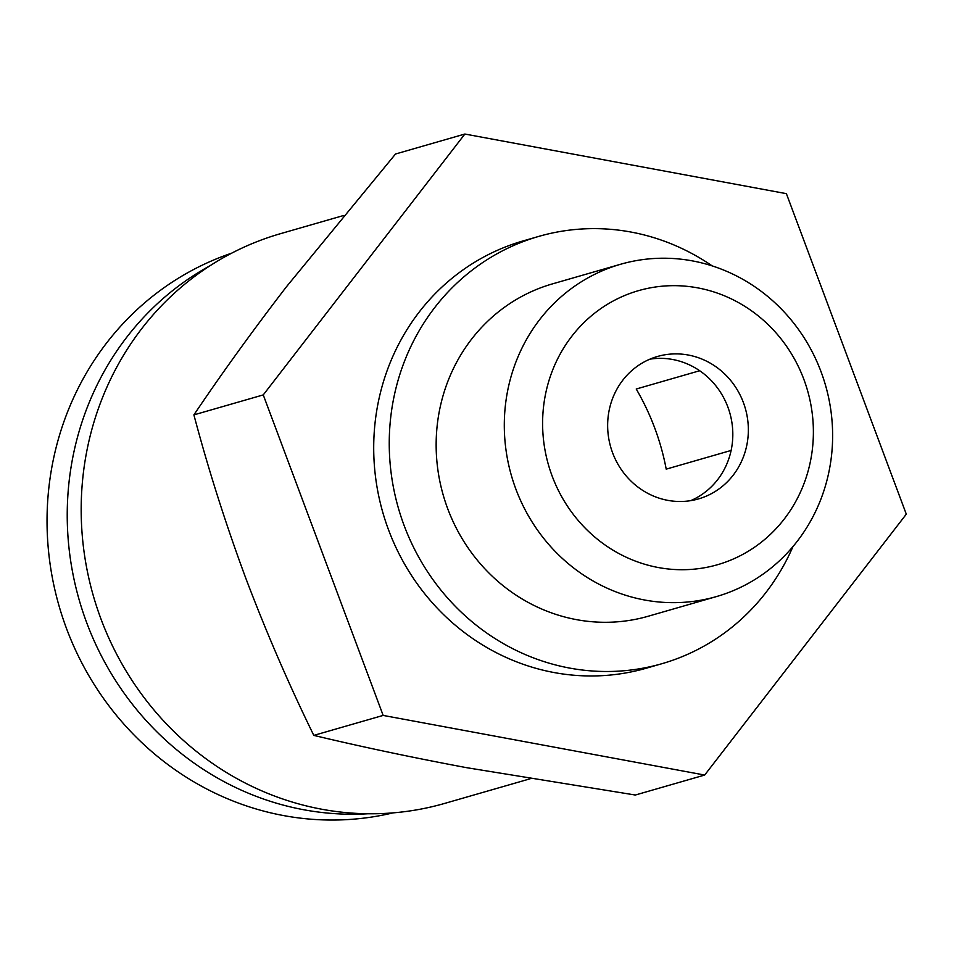 <?xml version="1.0" encoding="UTF-8"?>
<svg xmlns="http://www.w3.org/2000/svg" width="954" height="954" viewBox="0 0 954 954"><rect width="100%" height="100%" fill="white"/><g stroke="black" fill="none" stroke-linecap="round" stroke-linejoin="round"><path stroke-width="1.43" d="M704.684 775.053L635.328 795.028L466.244 767.612C411.544 757.345 360.731 746.612 313.806 735.391C288.919 684.602 266.154 631.977 245.536 577.54C225.394 523.007 208.187 468.784 193.9 414.883C221.507 373.825 252.333 331.145 286.379 286.844L395.516 154.011L464.872 134.037L263.256 394.908L383.162 715.417L704.684 775.053L906.3 514.17L786.394 193.662L464.872 134.037M231.739 253.144A291.519 275.467 73.9 0 0 48.332 549.027A291.519 275.467 73.9 0 0 283.6 815.575A291.519 275.467 73.9 0 0 392.976 812.88M210.107 265.689A291.519 275.467 73.9 0 0 71.681 567.141A291.519 275.467 73.9 0 0 303.789 809.755A291.519 275.467 73.9 0 0 367.982 813.762M343.523 215.521L280.548 233.658A296.467 280.142 73.9 0 0 81.972 531.807A296.467 280.142 73.9 0 0 321.76 809.231A296.467 280.142 73.9 0 0 444.671 803.411L530.09 778.81M383.162 715.417L313.806 735.391M263.256 394.908L193.9 414.883M688.216 355.019A74.114 70.036 -106.1 0 1 748.151 424.375A74.114 70.036 -106.1 0 1 698.507 498.906A74.114 70.036 -106.1 0 1 610.703 447.068A74.114 70.036 -106.1 0 1 657.485 356.474A74.114 70.036 -106.1 0 1 688.216 355.019M658.343 567.535A142.623 134.776 73.9 0 0 803.828 379.275A142.623 134.776 73.9 0 0 571.816 336.249A142.623 134.776 73.9 0 0 658.343 567.535M644.63 600.006A172.936 163.42 73.9 0 0 716.335 596.608A172.936 163.42 73.9 0 0 825.496 385.201A172.936 163.42 73.9 0 0 620.601 264.258A172.936 163.42 73.9 0 0 504.761 438.172A172.936 163.42 73.9 0 0 644.63 600.006M620.601 264.258L552.449 283.887A172.936 163.42 73.9 0 0 436.61 457.813A172.936 163.42 73.9 0 0 576.478 619.635A172.936 163.42 73.9 0 0 648.183 616.248L716.335 596.608M712.113 265.856A222.342 210.107 73.9 0 0 538.771 236.401A222.342 210.107 73.9 0 0 389.84 460.019A222.342 210.107 73.9 0 0 569.669 668.086A222.342 210.107 73.9 0 0 661.861 663.722A222.342 210.107 73.9 0 0 792.965 546.57M538.771 236.401L523.233 240.885A222.342 210.107 73.9 0 0 374.302 464.491A222.342 210.107 73.9 0 0 554.143 672.558A222.342 210.107 73.9 0 0 646.323 668.194L661.861 663.722M690.613 500.671A74.114 70.036 73.9 0 0 717.635 479.683A74.114 70.036 -106.1 0 0 727.854 407.012A74.114 70.036 73.9 0 0 672.677 359.491A74.114 70.036 73.9 0 0 649.853 359.181M699.687 370.736L636.235 389.017C650.866 414.203 660.86 440.903 666.214 469.141L731.122 450.443"/></g></svg>
